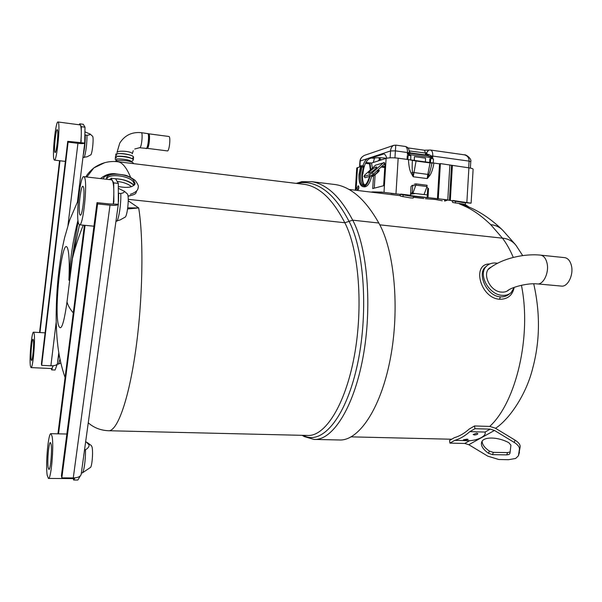 <?xml version="1.0" encoding="UTF-8"?>
<svg xmlns="http://www.w3.org/2000/svg" width="602" height="602" viewBox="0 0 602 602"><rect width="100%" height="100%" fill="white"/><g stroke="black" fill="none" stroke-linecap="round" stroke-linejoin="round"><path stroke-width="0.9" d="M75.242 239.069L68.906 280.178C70.08 259.462 73.105 239.483 77.982 220.249M133.373 163.624L133.381 163.451C133.32 162.314 130.845 161.404 125.953 160.711C120.34 160.155 116.713 160.418 115.095 161.494M333.395 184.34L335.517 184.596C341.281 185.461 347.053 187.884 352.825 191.865C361.915 198.103 370.576 208.495 378.816 223.026C394.453 250.319 400.021 308.886 390.231 359.206C380.517 409.623 358.228 441.439 339.046 439.964L314.959 439.43M78.117 221.34L75.235 239.099M100.466 178.568C105.177 174.873 109.955 173.263 114.809 173.722M83.226 225.156C78.621 236.759 75.009 247.941 72.391 258.702L79.479 224.794C83.076 227.112 87.839 182.715 84.491 177.357L83.844 176.664C80.179 174.889 75.589 217.232 78.681 223.809L79.456 224.794M128.249 200.797L138.693 207.953L127.744 207.84M130.468 195.68L128.023 196.214M88.253 422.83C93.829 427.706 100.526 430.34 108.36 430.731C116.991 431.935 128.504 401.06 135.638 350.65C142.794 300.353 143.863 239.596 138.693 207.953L127.594 208.947M41.673 365.361L68.101 142.102L67.74 141.335L41.418 363.932L41.673 365.361L50.884 365.79C54.458 365.858 56.618 365.218 57.371 363.879L55.075 370.019L51.644 369.869L51.373 368.522M79.366 124.81L79.66 123.809L83.287 124.29L85.002 127.188L84.709 143.065L67.74 141.335M84.709 143.065C84.002 143.682 81.744 143.773 77.936 143.344L68.101 142.102M81.255 135.901L80.781 142.569M53.285 365.73L53.051 366.332M52.314 368.176L51.644 369.869M85.002 127.188L81.323 126.706L81.293 131.116M81.323 126.706L79.66 123.809M39.965 332.56L59.967 160.764M39.574 332.537L59.56 160.719M61.833 477.868L97.599 203.897L97.005 202.648L61.427 475.633L61.833 477.868L73.271 477.943C77.696 477.815 80.329 476.671 81.165 474.519L77.846 480.035L73.617 480.005L73.339 478.59M133.87 185.476L133.253 184.829C129.016 181.262 123.124 179.238 115.576 178.756L118.338 183.414L118.308 204.228L109.368 203.95L97.005 202.648M118.308 204.228C117.571 205.297 114.809 205.628 110.015 205.207L97.599 203.897M113.816 194.935L113.853 201.662L113.364 203.702M110.482 179.712L111.031 178.237L113.718 182.895L113.763 188.667M74.573 478.492L73.617 480.005M115.576 178.756L111.031 178.237M118.338 183.414L113.718 182.895M58.537 433.846L85.085 225.336M57.92 433.831L84.43 225.276M167.687 150.944L147.49 148.37C149.258 146.933 150.372 133.712 148.717 133.802L168.914 136.488C170.72 136.421 169.606 149.544 167.687 150.944M106.689 179.035C107.991 173.526 127.15 175.182 132.884 181.194L134.675 184.603M106.757 179.283L106.629 178.628C105.531 172.082 126.962 173.098 133.313 179.757L135.104 183.452C133.501 187.282 127.925 188.306 118.368 186.507M106.674 178.96C108.119 173.504 127.195 175.197 132.914 181.187L134.713 184.543M116.645 178.809C124.561 179.471 130.386 181.623 134.111 185.265M133.659 184.505L134.269 185.107M132.162 160.997C138.889 157.446 110.324 154.473 116.51 157.927M132.32 158.213C139.047 154.624 110.49 151.644 116.675 155.143M486.288 266.332L485.054 267.371C477.175 274.286 486.943 296.207 500.292 296.839L500.315 296.846C503.889 297.079 506.944 296.094 509.48 293.874L509.789 293.641M514.258 287.372L511.121 292.625C508.773 294.687 505.815 295.59 502.249 295.334C488.643 294.845 477.567 273.933 486.566 266.092C489.012 263.736 492.158 262.72 496.003 263.051L497.508 263.27M514.04 288.11C512.204 295.642 507.366 299.36 499.532 299.254C480.185 298.088 471.479 263.661 489.689 263.969M522.694 255.602L516.14 245.541C512.603 241.078 508.043 238.625 502.467 238.174L490.705 224.651C481.472 215.802 472.585 209.549 464.044 205.884L459.175 203.739M489.727 426.412C516.095 402.414 531.807 335.999 521.43 285.273M513.295 257.445C510.15 249.95 506.538 243.524 502.467 238.174L379.794 224.839M461.32 204.048L470.124 207.562L464.044 205.884M515.312 244.465L502.542 230.054C499.269 226.864 495.318 225.065 490.705 224.651M413.333 197.253L423.816 198.525M508.878 289.84C506.982 291.571 504.566 292.331 501.632 292.113C489.125 291.661 480.832 271.209 491.292 267.032M415.47 193.52L410.549 194.168M442.274 200.767L435.231 199.473L425.433 198.72M510.15 451.959L507.531 452.591L493.316 452.373L489.343 451.079C484.527 447.715 482.127 444.419 482.142 441.191M506.786 454.879L509.051 454.472L509.999 453.261L510.917 445.156L508.871 442.741C498.238 436.819 483.812 436.465 481.766 441.853C480.494 445.382 482.766 449.205 488.576 453.329L492.556 454.638L506.786 454.879L507.531 452.591M514.266 442.447C517.84 444.712 519.556 446.947 519.428 449.145L518.405 455.819L515.651 458.461L508.494 459.71L498.817 459.507L487.801 456.158L468.807 444.705L464.714 443.448L449.935 443.125L449.521 440.498L454.382 437.669C459.446 436.239 464.413 433.35 469.282 429L474.496 425.968L489.757 426.412L495.273 428.142L515.026 440.122L514.266 442.447L494.483 430.453L490.239 429.128L474.955 428.699L469.831 431.649L485.009 432.063C486.687 435.773 478.778 440.062 469.583 440.717L454.713 440.371L449.935 443.125M518.668 454.992L520.173 446.819C520.301 444.615 518.585 442.387 515.026 440.122M476.686 433.199L473.149 434.509L474.338 434.983C476.378 434.877 477.559 434.441 477.875 433.666L476.686 433.199M464.593 440.062L463.435 439.799L466.994 439.144L468.153 439.43L464.593 440.062M474.955 428.699L474.496 425.968M454.713 440.371C459.845 438.926 464.887 436.021 469.831 431.649M358.897 187.689L358.258 185.694L357.016 188.193L357.656 190.187L358.897 187.689M358.521 189.344L358.867 186.718M377.228 170.644L377.845 171.457C377.206 172.797 375.603 174.136 373.037 175.475L372.646 175.445M361.087 165.731L364.195 166.453L363.405 167.258L361.922 167.063L360.779 165.768L358.988 174.625C358.747 181.669 360.056 185.687 362.916 186.665C365.896 186.62 368.258 183.151 370.019 176.273M363.036 186.68L364.458 186.853C367.423 186.816 369.794 183.392 371.562 176.589M370.817 169.531L369.974 162.818L371.539 163.029L372.36 168.131M369.666 163.894L370.433 169.869M369.974 162.818L369.553 163.142M462.9 202.52L465.594 202.716L462.411 201.963L453.156 200.835L462.9 202.52M465.587 202.731L465.308 204.402L452.712 202.475L452.125 200.97L453.013 200.458L462.411 201.963M459.484 201.768L461.802 202.167L459.484 201.768M410.496 196.139L413.476 196.35L410.617 195.65L400.97 194.469L410.496 196.139M413.469 196.372L413.198 198.073L410.218 197.877L400.548 196.154L400.014 194.619L400.834 194.085L410.489 195.266L411.023 186.477L412.31 185.288L415.636 185.709M407.351 195.417L409.638 195.808L407.351 195.417M395.198 193.754L391.134 193.475M462.359 201.941L471.118 203.137L473.112 169.343C473.164 168.763 471.757 168.259 468.898 167.845L440.393 163.594L438.279 198.72L437.428 198.893L439.543 163.834L433.944 163.074C432.868 169.117 431.446 173.316 429.685 175.656L428.79 174.505C429.836 172.292 430.889 168.47 431.965 163.029M429.685 175.656L427.239 178.583L428.79 174.505L427.781 174.399L430.091 162.931L433.944 163.074L408.427 159.59L416.065 161.02L413.243 176.762L411.151 173.225C409.676 170.441 408.773 165.896 408.427 159.59L398.17 158.191C393.046 157.604 389.027 157.671 386.108 158.379L371.539 163.029M430.091 162.931L416.065 161.02M412.393 160.335C412.046 165.926 412.099 169.937 412.551 172.368L413.243 176.762L427.239 178.583L427.781 174.399L412.551 172.368L411.151 173.225M400.97 194.469L400.834 194.085M427.954 197.742L413.002 196.192M426.803 187.117L428.526 188.682L427.977 197.742L410.572 195.62L446.797 199.759M428.526 188.682L427.691 188.87L427.157 197.644M410.489 195.266L410.617 195.65M382.481 192.136L372.706 191.903L384.001 192.377L400.812 194.431M360.515 166.543L356.745 168.101M372.706 191.903L371.088 192.121M374.218 192.091L372.6 192.301M440.393 163.594L439.543 163.834M438.279 198.72L452.99 200.797M453.156 200.835L453.013 200.458M470.425 203.198L465.053 202.543M384.332 162.63L375.686 165.121L364.677 175.084L363.984 176.401L369.319 174.836L372.329 172.819L383.497 162.69L384.543 162.833M384.844 163.594L373.353 174.166L370.343 176.175L369.319 174.836M363.984 176.401L365 177.725L370.343 176.175M377.446 170.93L378.62 170.404C381.585 169.418 374.474 175.882 371.878 176.529L371.885 175.325M375.52 165.272L374.452 166.235M373.518 175.739L372.721 188.569L383.624 185.732L384.919 164.873L383.888 162.57M375.686 165.121L375.302 165.241M374.271 188.17L375.114 174.685M564.495 257.618L564.751 257.641C567.972 258.22 570.192 260.862 571.403 265.572C573.841 274.933 567.671 287.267 561.312 286.078L537.782 283.941M488.478 269.26L489.546 268.357M488.508 269.229C500.36 258.988 523.123 253.382 540.566 255.12C543.704 255.692 545.856 258.363 547.03 263.119C549.37 272.593 543.32 285.092 537.142 283.903C528.744 282.887 513.07 286.635 508.035 290.345L506.922 291.195M410.647 159.891L410.895 155.767L408.111 155.384L407.855 159.515M408.111 155.384L407.276 155.647L407.042 159.402M409.811 152.795L425.471 154.977L428.805 154.473L431.341 155.933L430.686 156.708L427.586 155.715M430.422 150.018L430.505 150.033C432.116 150.545 432.876 152.554 432.785 156.069L431.341 155.933L432.68 157.814L430.686 156.708M428.805 154.473L427.932 155.73M424.425 150.222L425.576 153.224L425.441 155.376M428.699 150.139L426.404 153.149L427.789 154.458L427.254 155.632M428.458 150.214L426.193 153.217L426.02 155.459M408.081 153.427L407.832 152.599M371.344 158.048L373.473 158.258C376.16 157.589 379.93 157.528 384.776 158.085L386.371 158.303M415.847 185.138L427.014 186.552L424.019 194.574L412.889 193.204L415.847 185.138L415.922 183.851L414.176 184.28M414.319 160.599L414.447 156.633L414.206 160.576M425.411 162.134L425.531 158.16L414.447 156.633M427.014 186.552L427.089 185.265L415.922 183.851M412.694 185.333L412.219 193.054L412.889 193.204M410.632 192.858L412.219 193.054M424.041 194.506L427.322 194.913M448.038 199.917L444.735 201.068M464.112 154.789L464.262 154.812C467.491 155.647 469.093 157.747 469.071 161.118L432.785 156.069L432.68 157.814L407.336 154.3L407.441 152.539L408.607 152.765L409.247 153.728L407.336 154.3L409.352 151.734L410.865 153.352L409.247 153.728M394.95 157.882L395.386 150.854L407.441 152.539C407.546 148.987 406.824 146.963 405.281 146.459L395.785 145.112L395.386 150.854L390.563 150.944L368.025 158.431C365.971 159.259 364.248 161.757 362.84 165.941M394.069 145.225L393.505 145.428C391.729 146.467 390.751 148.303 390.563 150.944L390.134 157.829M365.557 154.985L364.601 155.308C361.87 156.648 360.41 158.552 360.229 161.027L359.921 161.276M386.777 158.206C385.995 155.497 384.828 153.992 383.278 153.691L381.954 153.811L383.527 154.022L369.56 158.642C365.963 160.636 363.751 165.746 362.908 173.955L362.502 173.91M383.978 153.909L383.527 154.022M380.02 160.32L380.073 159.492L381.856 159.733M379.433 160.508L380.389 157.724M433.222 162.976L433.463 158.89L430.731 158.507L430.483 162.6M430.731 158.507L429.866 158.762L429.625 162.706M411.016 153.412L428.037 155.737M381.194 167.04L384.761 167.514M369.62 163.857L365.474 163.308M80.864 142.381C81.556 133.23 81.428 127.519 80.487 125.246L80.058 124.9M58.311 122.304L58.003 121.965C55.7 120.618 52.043 155.617 54.037 159.628L54.406 160.102C56.671 161.833 60.448 125.517 58.311 122.304M54.88 152.238L55.098 152.502C56.46 153.495 58.71 131.868 57.446 129.844L57.258 129.626C55.881 128.768 53.668 149.921 54.88 152.238M82.956 157.415L87.155 156.776L90.624 154.917C92.144 155.098 93.987 137.956 92.625 136.3L90.014 133.945M84.227 157.566C86.003 151.772 86.929 144.329 86.997 135.262C89.119 135.089 90.157 134.697 90.127 134.088L84.98 131.868M86.997 135.262L85.311 135.044C85.326 142.095 84.641 148.777 83.242 155.098M84.965 134.434L85.311 135.044M34.126 333.553L33.554 332.191C31.733 331.13 29.144 359.085 30.416 366.001L31.026 367.604C32.839 368.898 35.495 339.882 34.126 333.553M31.146 359.575L31.515 360.5C32.598 361.253 34.186 343.975 33.373 340.107L33.027 339.257C31.936 338.595 30.378 355.489 31.146 359.575M60.546 363.014L58.567 364.112L57.371 364.059M58.567 364.112L59.794 359.687M57.544 362.637L58.876 354.646M31.063 367.604L51.817 368.544L53.209 365.738M113.319 203.732C114.237 191.835 113.921 184.107 112.363 180.54L111.475 179.825M79.825 214.636L80.277 215.185C82.459 216.509 85.296 190.127 83.317 186.763L82.91 186.311C80.721 185.183 77.944 210.828 79.825 214.636M115.975 221.122L120.061 219.978L124.885 217.262C127.263 217.314 129.513 196.703 127.413 193.987L124.08 191.015M116.938 221.22C119.173 217.563 121.28 202.4 120.754 193.483C123.312 193.039 124.501 192.309 124.321 191.308L118.391 188.321M120.754 193.483L118.639 193.25L118.534 201.474M116.931 214.169L118.353 203.973M52.088 436.352L50.959 433.681C48.28 432.454 45.376 464.872 47.212 475.302L48.423 478.432C51.102 479.967 54.075 445.939 52.088 436.352M48.175 467.603L48.89 469.425C50.5 470.305 52.276 450.085 51.102 444.231L50.41 442.575C48.807 441.8 47.054 461.441 48.175 467.603M81.368 472.969L82.256 472.976L90.262 467.581C91.993 467.498 93.34 451.575 92.008 446.925L91.361 445.585L87.245 442.515M82.256 472.976C83.956 472.141 85.717 459.461 85.461 449.717C87.93 448.385 89.149 446.789 89.111 444.931L85.695 441.447M85.461 449.717L84.566 449.702M81.947 468.74L83.159 459.905M48.484 478.432L74.196 478.598L75.122 477.853M68.906 280.178C69.629 264.587 69.238 254.157 67.748 248.874C62.766 232.289 53.721 308.028 58.417 325.05C60.907 332.349 63.767 324.651 67.003 301.941L72.391 258.702L68.906 280.178M297.192 183.49L299.736 182.903C308.058 181.631 316.441 184.069 324.892 190.202C333.365 196.425 341.417 206.81 349.047 221.363C364.624 250.47 368.695 315.937 356.7 367.762C344.818 419.744 321.062 445.668 303.22 435.351M298.923 183.7L301.594 181.691L311.783 181.684C317.239 182.519 322.702 184.919 328.165 188.885C336.766 195.123 344.954 205.553 352.712 220.174L378.816 223.026M296.222 183.377L302.053 181.623M108.879 430.746L307.366 435.449C324.756 436.886 345.157 405.635 354.277 356.226C363.473 306.915 358.822 249.521 344.818 222.74L352.712 220.174C367.453 247.633 372.487 306.802 362.931 357.701C353.457 408.69 332.108 440.875 313.913 439.407L304.273 436.57L303.107 435.351M128.241 199.33L344.818 222.74C337.338 208.277 329.437 197.93 321.114 191.714C315.719 187.673 310.316 185.243 304.913 184.43L302.964 184.197M116.863 161.622L117.954 161.75C122.372 162.48 126.586 167.665 130.589 177.297M104.756 162.653L93.814 167.95L86.846 177.003M73.286 312.92C70.065 309.135 67.973 305.47 67.003 301.941M304.492 436.691L302.151 435.329M78.93 194.657L78.019 197.253M81.074 141.733L81.217 140.552M50.884 365.79L56.204 322.032M67.973 225.276L77.936 143.344M113.597 203.047L113.876 201.038M73.271 477.943L110.015 205.207M132.327 153.788C132.274 152.81 130.22 152.02 126.164 151.433C121.476 150.959 118.466 151.192 117.142 152.14L117.014 152.532M134.75 149.01L140.07 147.58C141.816 146.105 142.96 132.553 141.327 132.658L141.289 132.658M147.678 133.509L147.708 133.509C149.394 133.411 148.25 146.926 146.452 148.393L139.717 147.761M117.029 152.344L119.745 143.148C124.719 135.292 131.913 131.793 141.327 132.658L148.528 133.749C150.116 134.02 148.965 146.978 147.227 148.378L146.09 148.574M110.73 179.05L108.751 179.516M131.537 186.673C128.068 183.836 123.275 182.082 117.157 181.428M499.532 299.254L500.315 296.846M518.721 454.653L519.458 452.343M490.239 429.128L485.009 432.063M469.583 440.717L464.714 443.448M494.483 430.453L468.807 444.705M519.428 449.145L520.173 446.819M488.576 453.329L489.343 451.079M492.556 454.638L493.316 452.373M369.327 173.18C366.445 174.129 373.488 167.755 376.092 167.055C379.049 166.039 371.916 172.511 369.327 173.18M364.661 184.98C362.63 183.505 361.719 180.081 361.945 174.7L363.405 167.258M369.62 176.386C366.716 189.833 358.182 187.877 359.341 174.52L361.17 165.821M361.922 167.063L360.463 174.512C360.259 180.683 361.403 184.197 363.909 185.055L364.052 185.07M402.934 196.719L403.205 194.988M395.973 193.844L398.17 158.191M384.001 192.377L386.108 158.379M356.068 190.3L357.505 167.506M447.783 199.879L449.875 164.895M449.453 200.27L451.538 165.354M450.304 200.466L452.38 165.588M466.851 202.49L468.898 167.845M455.315 203.062L455.594 201.377M372.329 172.819L373.353 174.166M426.404 153.149L409.255 150.936M470.38 168.086L470.756 161.742L469.071 161.118L468.672 167.815M409.352 151.734C408.826 150.011 409.225 147.498 405.281 146.459L405.206 146.452M369.56 158.642L368.025 158.431L360.229 161.027L359.868 166.746M358.476 188.832L358.536 187.907M374.534 158.01L373.27 162.472M365.918 162.435L369.696 162.931M384.934 164.639L383.986 164.512M378.207 160.9L379.501 159.5L379.162 157.701M379.32 159.56L378.959 157.701M382.089 166.227L384.813 166.588M78.365 199.872L69.674 220.069L64.617 237.602C61.863 249.228 59.696 262.668 58.116 277.936C56.626 293.558 55.994 308.284 56.212 322.13C56.558 333.275 57.017 338.813 57.927 346.639C59.259 357.34 61.645 367.634 65.076 377.522M311.783 181.684L335.517 184.596M302.911 184.189L117.954 161.75C109.225 160.719 101.181 162.788 93.814 167.95C90.142 171.013 87.478 173.993 85.808 176.89M78.493 193.423L79.524 190.322M81.142 141.387L81.202 140.913M57.371 364.029L58.687 353.412M77.485 201.572L84.777 142.689M92.437 392.376L92.889 389.133M113.74 202.468L113.853 201.662M81.15 474.519L118.293 204.259M106.215 292.158L106.674 288.825M116.525 160.839L116.592 159.38C116.427 158.341 130.589 159.184 131.996 162.081L131.876 161.449M132.335 153.608L133.245 150.688M102.965 178.854C103.168 177.041 109.504 173.203 114.681 173.722L124.892 175.107C127.601 175.694 131.003 177.44 135.081 180.337M134.863 184.265L135.104 183.452M130.325 194.303C135.585 192.587 138.204 190.27 138.167 187.335C138.859 186.342 137.888 184.069 135.262 180.502M136.835 190.638L136.097 192.459C135.947 194.017 133.245 195.198 127.993 196.019M115.697 156.573L115.885 154.308C120.287 152.05 134.961 155.429 133.29 157.205M115.704 157.137L115.426 156.633M116.54 160.493L115.26 159.432L115.464 157.002M133.561 157.145L133.313 159.831M131.311 158.371C127.594 156.001 116.487 155.82 116.765 156.588L116.758 156.58M533.718 283.783C540.325 313.025 539.994 341.161 532.725 368.183C526.329 394.596 509.224 419.353 495.544 428.308M468.981 207.058L465.03 204.439M470.124 207.562C480.893 212.28 491.398 219.497 501.654 229.196M400.127 195.65L348.994 189.434M451.696 439.234L351.199 436.864M444.652 199.781L444.577 201.038M369.906 172.864L369.778 172.902C370.079 173.308 376.551 168.394 376.212 167.89L376.039 168.297M364.737 184.949C364.33 184.317 362.427 184.347 362.434 174.858L364.195 166.453M369.53 176.416C366.475 186.658 363.57 185.04 363.909 185.055L364.029 185.07M355.353 190.209L356.753 167.981M370.35 169.952L369.53 163.586M364.044 166.099L361.027 165.708M372.314 175.016L372.661 175.468M540.957 255.188L564.751 257.641M470.756 161.69C471.991 158.74 465.722 154.15 464.262 154.812L430.505 150.033L424.463 150.229L407.885 147.889M395.785 145.112L393.505 145.428L364.601 155.308M359.575 166.844L359.928 161.223C360.139 158.732 361.697 156.761 364.609 155.308M80.119 124.907L58.003 121.965M65.362 161.411L54.451 160.109M45.09 332.853L33.554 332.191M111.588 179.84L83.844 176.664M93.935 226.202L79.547 224.802M66.852 434.027L50.959 433.681"/></g></svg>
